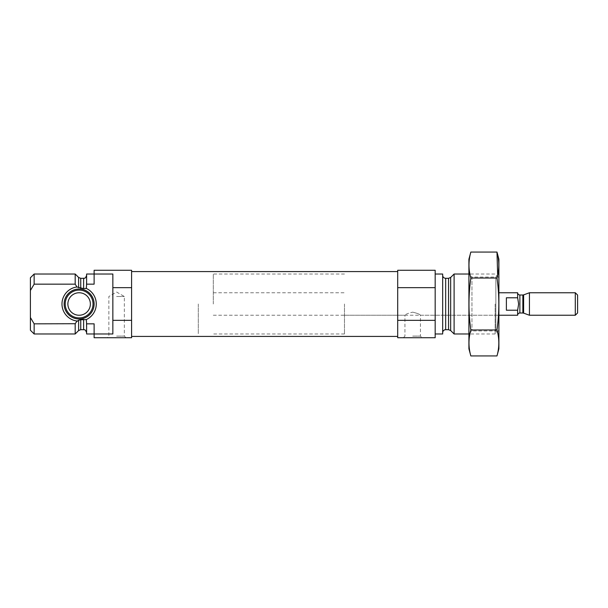 <?xml version="1.0" encoding="UTF-8"?>
<svg xmlns="http://www.w3.org/2000/svg" width="608" height="608" viewBox="0 0 608 608"><rect width="100%" height="100%" fill="white"/><g stroke="black" fill="none" stroke-linecap="round" stroke-linejoin="round"><path stroke-width="0.46" stroke-dasharray="3.04 2.28" d="M412.688 336.11L420.44 336.11L412.688 336.11M412.688 312.147C417.392 313.302 419.976 314.336 420.44 315.24C419.976 314.344 417.4 313.31 412.71 312.147C407.991 313.302 405.399 314.336 404.943 315.24C405.407 314.336 407.991 313.302 412.688 312.147M75.187 274.018L75.187 284.164L76.973 286.984L83.623 288.61L86.313 288.428L86.617 275.325L86.617 286.216L86.617 284.164L94.118 284.164L94.118 270.271L131.594 270.271L131.594 287.66L112.852 287.66L112.852 333.982L112.852 287.66M94.118 274.018L112.852 274.018L112.852 333.982L94.118 333.982L94.118 323.836L94.118 333.982L94.118 323.836L86.617 323.836L86.617 321.784L86.617 332.675L86.313 319.572L83.623 319.39L83.623 329.673M80.742 329.673L80.742 319.778L76.973 321.016L75.187 323.836L75.187 333.982M76.973 321.016A17.153 17.153 0 0 1 76.973 286.984M75.187 323.836L34.147 323.836L30.4 317.513L30.4 277.765M75.187 284.164L34.147 284.164L34.147 274.018M94.118 333.982L94.118 337.729L131.594 337.729L131.594 320.34L112.852 320.34M131.594 287.66L131.594 320.34M86.617 274.018L86.617 284.164M86.617 323.836L86.617 333.982M34.147 323.836L34.147 333.982M30.4 317.513L30.4 330.235M131.594 304L131.594 336.422L131.594 304M498.894 304L498.894 330.235L498.894 304M495.148 304L495.148 333.982L495.148 304M454.108 274.018L454.108 333.982M442.677 274.018L442.677 333.982M435.176 304L435.176 333.982L435.176 304M435.176 287.66L397.7 287.66L397.7 270.271L435.176 270.271L435.176 337.729L397.7 337.729L397.7 320.34L435.176 320.34M397.7 287.66L397.7 320.34M412.688 337.729L403.317 337.729L412.688 337.729M397.7 304L397.7 336.422L397.7 304M116.599 337.729L125.97 337.729L116.599 337.729M86.313 288.428A17.153 17.153 0 0 1 86.313 319.572M94.118 304A14.995 14.995 0 0 1 71.63 316.981A14.995 14.995 0 0 1 71.63 291.019A14.995 14.995 0 0 1 94.118 304A14.995 14.995 0 0 1 71.63 316.981A14.995 14.995 0 0 1 71.63 291.019A14.995 14.995 0 0 1 94.118 304A14.995 14.995 0 0 1 71.63 316.981A14.995 14.995 0 0 1 71.63 291.019A14.995 14.995 0 0 1 94.118 304M90.364 304A11.24 11.24 0 0 1 73.5 313.736A11.24 11.24 0 0 1 73.5 294.264A11.24 11.24 0 0 1 90.364 304M93.032 304A13.908 13.908 0 0 1 72.17 316.046A13.908 13.908 0 0 1 72.17 291.954A13.908 13.908 0 0 1 93.032 304M116.599 296.506L124.351 296.506L116.599 296.506M116.599 336.11L124.351 336.11L116.599 336.11M344.478 304L344.478 333.982L344.478 304M198.307 304L198.307 333.982L198.307 304M498.894 259.213L498.894 348.787M498.894 274.018L498.894 333.982L498.894 274.018L495.847 277.058L495.847 330.942L495.847 277.058L471.952 277.058L471.952 330.942L471.952 277.058L468.912 274.018L468.912 333.982L468.912 274.018L495.148 274.018L498.894 277.765M496.979 355.931C499.434 347.274 499.434 338.626 496.979 329.969C499.434 312.877 499.434 295.564 496.979 278.031L497.656 275.249M496.979 278.031L470.828 278.031C468.373 295.123 468.373 312.436 470.828 329.969C468.373 338.626 468.373 347.274 470.828 355.931M470.828 252.069C468.373 260.726 468.373 269.374 470.828 278.031M496.979 329.969L470.828 329.969M468.912 259.213L468.912 348.787M213.302 304L213.302 274.018L213.302 304M517.636 292.76L517.636 297.783L506.388 297.783L506.388 310.217L506.388 297.783L506.388 310.217L517.636 310.217L517.636 315.24M517.636 297.783C518.692 302.092 518.692 306.234 517.636 310.217M577.6 295.055L577.6 312.945M575.297 292.76L575.297 315.24M529.431 292.76L529.431 315.24M83.623 278.327L83.623 288.61M80.742 278.327L80.742 288.222M78.622 277.446L78.622 287.721M78.622 320.279L78.622 330.554M450.672 277.446L450.672 330.554M448.552 278.327L448.552 329.673M445.672 278.327L445.672 329.673M519.878 295.002L519.878 312.998M523.625 294.872L523.625 313.128M522.857 295.002L522.857 312.998M344.478 315.24L404.943 315.24L404.943 336.11L403.317 337.729M213.302 315.24L498.894 315.24L420.44 315.24L420.44 336.11L422.058 337.729M498.894 330.235L495.148 333.982L468.912 333.982L471.952 330.942L495.847 330.942L498.894 333.982M125.97 337.729L124.351 336.11L124.351 296.506L116.599 292.03L108.855 296.506L108.855 336.11L107.236 337.729M213.302 292.76L344.478 292.76M344.478 274.018L213.302 274.018M344.478 333.982L213.302 333.982"/><path stroke-width="0.91" d="M112.852 320.34L112.852 333.982L94.118 333.982L94.118 337.729L131.594 337.729L131.594 320.34L112.852 320.34L112.852 274.018L94.118 274.018L94.118 284.164L86.617 284.164L86.313 288.428L83.623 288.61L76.973 286.984L75.187 284.164L75.187 274.018L34.147 274.018L34.147 284.164L30.4 290.487L34.147 284.164L75.187 284.164M86.617 332.675C84.839 328.274 84.193 330.243 83.623 329.673L83.623 319.39L80.742 319.778L86.313 319.572L86.617 323.836L94.118 323.836L94.118 333.982L86.617 333.982L86.617 323.836M78.622 320.279L80.742 319.778L80.742 329.673L78.622 330.554L78.622 320.279L76.593 321.632M78.622 330.554L75.187 333.982L75.187 323.836L76.973 321.016A17.153 17.153 0 0 1 76.973 286.984M75.255 323.722L34.147 323.836L34.147 333.982L75.187 333.982M86.313 319.572A17.153 17.153 0 0 0 86.313 288.428M86.617 284.164L86.617 274.018L94.118 274.018L94.118 270.271L131.594 270.271L131.594 287.66L112.852 287.66M131.594 320.34L131.594 287.66M34.147 333.982L30.4 330.235L30.4 277.765L34.147 274.018M30.4 317.513L34.147 323.836M468.912 333.982L454.108 333.982L454.108 274.018L468.912 274.018M435.176 333.982L442.677 333.982L442.677 274.018L435.176 274.018M435.176 320.34L435.176 337.729L397.7 337.729L397.7 320.34L435.176 320.34L435.176 270.271L397.7 270.271L397.7 287.66L435.176 287.66M397.7 320.34L397.7 287.66M77.239 318.873A14.995 14.995 0 0 1 64.182 302.746A14.995 14.995 0 0 1 79.754 289.02A14.995 14.995 0 0 1 94.118 304A14.995 14.995 0 0 1 77.239 318.873M93.032 304A13.908 13.908 0 0 1 72.17 316.046A13.908 13.908 0 0 1 72.17 291.954A13.908 13.908 0 0 1 93.032 304M90.364 304A11.24 11.24 0 0 1 73.5 313.736A11.24 11.24 0 0 1 73.5 294.264A11.24 11.24 0 0 1 90.364 304M496.979 355.931L498.894 348.787L498.894 259.213L496.979 252.069C499.434 260.726 499.434 269.374 496.979 278.031C499.434 295.123 499.434 312.436 496.979 329.969C499.434 338.626 499.434 347.274 496.979 355.931L470.828 355.931C468.373 347.274 468.373 338.626 470.828 329.969C468.373 312.877 468.373 295.564 470.828 278.031C468.373 269.374 468.373 260.726 470.828 252.069L496.979 252.069L497.656 275.249M496.979 278.031L470.828 278.031M496.979 329.969L470.828 329.969M470.828 355.931L468.912 348.787L468.912 259.213L470.828 252.069M506.388 297.783L506.388 310.217L517.636 310.217L518.639 304L517.636 297.783L506.388 297.783M517.636 297.783L517.636 292.76L498.894 292.76M522.857 312.998L523.625 313.128L523.625 294.872L522.857 295.002L522.857 312.998L519.878 312.998C518.518 313.128 517.765 313.88 517.636 315.24L517.636 310.217M575.297 315.24L577.6 312.945L577.6 295.055L575.297 292.76L529.431 292.76L529.431 315.24L575.297 315.24L575.297 292.76M83.623 288.61L83.623 278.327C84.421 277.674 84.907 279.71 86.617 275.325M80.742 288.222L80.742 278.327L83.623 278.327M78.622 287.721L78.622 277.446L80.742 278.327M450.672 277.446L448.552 278.327L448.552 329.673L450.672 330.554L450.672 277.446L454.108 274.018M448.552 329.673L445.672 329.673L445.672 278.327C443.848 278.152 442.852 277.149 442.677 275.325M519.878 312.998L519.878 295.002C518.518 294.872 517.765 294.12 517.636 292.76M83.623 329.673L80.742 329.673M78.622 277.446L75.187 274.018M450.672 330.554L454.108 333.982M448.552 278.327L445.672 278.327M445.672 329.673C443.848 329.848 442.852 330.851 442.677 332.675M397.7 271.578L131.594 271.578M397.7 336.422L131.594 336.422M517.636 315.24L498.894 315.24M523.625 313.128L529.431 315.24M523.625 294.872L529.431 292.76M522.857 295.002L519.878 295.002"/></g></svg>
